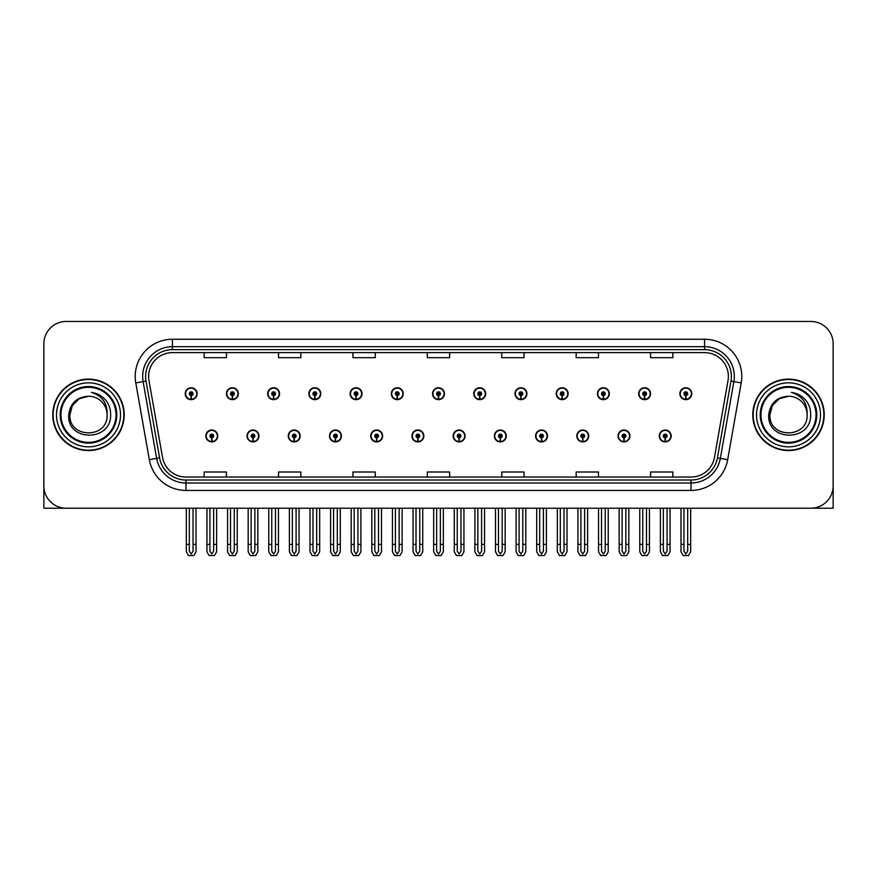 <?xml version="1.0" encoding="UTF-8"?>
<svg xmlns="http://www.w3.org/2000/svg" width="877" height="877" viewBox="0 0 877 877"><rect width="100%" height="100%" fill="white"/><g stroke="black" fill="none" stroke-linecap="round" stroke-linejoin="round"><path stroke-width="1.32" d="M535.595 435.968A5.953 5.953 0 0 0 541.548 441.92A5.953 5.953 0 0 0 547.5 435.968A5.953 5.953 0 0 0 541.548 430.015A5.953 5.953 0 0 0 535.595 435.968M453.157 435.968A5.953 5.953 0 0 0 459.109 441.92A5.953 5.953 0 0 0 465.062 435.968A5.953 5.953 0 0 0 459.109 430.015A5.953 5.953 0 0 0 453.157 435.968M576.825 435.968A5.953 5.953 0 0 0 582.777 441.92A5.953 5.953 0 0 0 588.73 435.968A5.953 5.953 0 0 0 582.777 430.015A5.953 5.953 0 0 0 576.825 435.968M618.044 435.968A5.953 5.953 0 0 0 623.996 441.92A5.953 5.953 0 0 0 629.949 435.968A5.953 5.953 0 0 0 623.996 430.015A5.953 5.953 0 0 0 618.044 435.968M411.938 435.968A5.953 5.953 0 0 0 417.89 441.92A5.953 5.953 0 0 0 423.843 435.968A5.953 5.953 0 0 0 417.89 430.015A5.953 5.953 0 0 0 411.938 435.968M370.719 435.968A5.953 5.953 0 0 0 376.671 441.92A5.953 5.953 0 0 0 382.624 435.968A5.953 5.953 0 0 0 376.671 430.015A5.953 5.953 0 0 0 370.719 435.968M329.5 435.968A5.953 5.953 0 0 0 335.452 441.92A5.953 5.953 0 0 0 341.405 435.968A5.953 5.953 0 0 0 335.452 430.015A5.953 5.953 0 0 0 329.5 435.968M288.27 435.968A5.953 5.953 0 0 0 294.223 441.92A5.953 5.953 0 0 0 300.175 435.968A5.953 5.953 0 0 0 294.223 430.015A5.953 5.953 0 0 0 288.27 435.968M247.051 435.968A5.953 5.953 0 0 0 253.004 441.92A5.953 5.953 0 0 0 258.956 435.968A5.953 5.953 0 0 0 253.004 430.015A5.953 5.953 0 0 0 247.051 435.968M205.832 435.968A5.953 5.953 0 0 0 211.785 441.92A5.953 5.953 0 0 0 217.737 435.968A5.953 5.953 0 0 0 211.785 430.015A5.953 5.953 0 0 0 205.832 435.968M494.376 435.968A5.953 5.953 0 0 0 500.328 441.92A5.953 5.953 0 0 0 506.281 435.968A5.953 5.953 0 0 0 500.328 430.015A5.953 5.953 0 0 0 494.376 435.968M514.985 393.707A5.953 5.953 0 0 0 520.938 399.66A5.953 5.953 0 0 0 526.891 393.707A5.953 5.953 0 0 0 520.938 387.755A5.953 5.953 0 0 0 514.985 393.707M556.215 393.707A5.953 5.953 0 0 0 562.168 399.66A5.953 5.953 0 0 0 568.121 393.707A5.953 5.953 0 0 0 562.168 387.755A5.953 5.953 0 0 0 556.215 393.707M597.434 393.707A5.953 5.953 0 0 0 603.387 399.66A5.953 5.953 0 0 0 609.34 393.707A5.953 5.953 0 0 0 603.387 387.755A5.953 5.953 0 0 0 597.434 393.707M432.547 393.707A5.953 5.953 0 0 0 438.5 399.66A5.953 5.953 0 0 0 444.453 393.707A5.953 5.953 0 0 0 438.5 387.755A5.953 5.953 0 0 0 432.547 393.707M638.653 393.707A5.953 5.953 0 0 0 644.606 399.66A5.953 5.953 0 0 0 650.559 393.707A5.953 5.953 0 0 0 644.606 387.755A5.953 5.953 0 0 0 638.653 393.707M391.328 393.707A5.953 5.953 0 0 0 397.281 399.66A5.953 5.953 0 0 0 403.234 393.707A5.953 5.953 0 0 0 397.281 387.755A5.953 5.953 0 0 0 391.328 393.707M350.109 393.707A5.953 5.953 0 0 0 356.062 399.66A5.953 5.953 0 0 0 362.015 393.707A5.953 5.953 0 0 0 356.062 387.755A5.953 5.953 0 0 0 350.109 393.707M308.879 393.707A5.953 5.953 0 0 0 314.832 399.66A5.953 5.953 0 0 0 320.785 393.707A5.953 5.953 0 0 0 314.832 387.755A5.953 5.953 0 0 0 308.879 393.707M267.66 393.707A5.953 5.953 0 0 0 273.613 399.66A5.953 5.953 0 0 0 279.566 393.707A5.953 5.953 0 0 0 273.613 387.755A5.953 5.953 0 0 0 267.66 393.707M226.441 393.707A5.953 5.953 0 0 0 232.394 399.66A5.953 5.953 0 0 0 238.347 393.707A5.953 5.953 0 0 0 232.394 387.755A5.953 5.953 0 0 0 226.441 393.707M185.222 393.707A5.953 5.953 0 0 0 191.175 399.66A5.953 5.953 0 0 0 197.128 393.707A5.953 5.953 0 0 0 191.175 387.755A5.953 5.953 0 0 0 185.222 393.707M473.766 393.707A5.953 5.953 0 0 0 479.719 399.66A5.953 5.953 0 0 0 485.672 393.707A5.953 5.953 0 0 0 479.719 387.755A5.953 5.953 0 0 0 473.766 393.707M659.263 435.968A5.953 5.953 0 0 0 665.215 441.92A5.953 5.953 0 0 0 671.168 435.968A5.953 5.953 0 0 0 665.215 430.015A5.953 5.953 0 0 0 659.263 435.968M679.872 393.707A5.953 5.953 0 0 0 685.825 399.66A5.953 5.953 0 0 0 691.778 393.707A5.953 5.953 0 0 0 685.825 387.755A5.953 5.953 0 0 0 679.872 393.707M43.85 343.784L43.85 508.221L833.15 508.221L833.15 343.784A22.32 22.32 0 0 0 810.83 321.464L66.17 321.464A22.32 22.32 0 0 0 43.85 343.784L43.85 485.902A22.32 22.32 0 0 0 66.17 508.221L810.83 508.221A22.32 22.32 0 0 0 833.15 485.902L833.15 343.784M52.773 414.843A35.716 35.716 0 0 0 88.489 450.559A35.716 35.716 0 0 0 124.205 414.843A35.716 35.716 0 0 0 88.489 379.127A35.716 35.716 0 0 0 52.773 414.843M752.795 414.843A35.716 35.716 0 0 0 788.511 450.559A35.716 35.716 0 0 0 824.227 414.843A35.716 35.716 0 0 0 788.511 379.127A35.716 35.716 0 0 0 752.795 414.843M148.619 376.441A23.811 23.811 0 0 1 172.429 352.631L704.571 352.631A23.811 23.811 0 0 1 728.02 380.585L714.481 457.366A23.811 23.811 0 0 1 691.032 477.044L185.968 477.044A23.811 23.811 0 0 1 162.519 457.366L148.98 380.585A23.811 23.811 0 0 1 148.619 376.441M145.637 376.441A26.781 26.781 0 0 0 146.042 381.1L159.581 457.882A26.781 26.781 0 0 0 185.968 480.015L691.032 480.015A26.781 26.781 0 0 0 717.419 457.882L730.958 381.1A26.781 26.781 0 0 0 704.571 349.66L172.429 349.66A26.781 26.781 0 0 0 145.637 376.441M135.782 382.909A37.207 37.207 0 0 1 172.429 339.246L704.571 339.246A37.207 37.207 0 0 1 741.218 382.909L727.68 459.691A37.207 37.207 0 0 1 691.032 490.44L185.968 490.44A37.207 37.207 0 0 1 149.32 459.691L135.782 382.909L143.115 381.616A29.763 29.763 0 0 1 172.429 346.678L704.571 346.678A29.763 29.763 0 0 1 733.885 381.616L720.346 458.397A29.763 29.763 0 0 1 691.032 482.997L185.968 482.997A29.763 29.763 0 0 1 156.654 458.397L143.115 381.616A29.763 29.763 0 0 1 142.666 376.441M810.83 321.464L66.17 321.464M427.34 352.631L427.34 357.673L449.66 357.673L449.66 352.631M352.938 352.631L352.938 357.673L375.257 357.673L375.257 352.631M278.524 352.631L278.524 357.673L300.844 357.673L300.844 352.631M204.122 352.631L204.122 357.673L226.441 357.673L226.441 352.631M501.743 352.631L501.743 357.673L524.062 357.673L524.062 352.631M576.156 352.631L576.156 357.673L598.476 357.673L598.476 352.631M650.559 352.631L650.559 357.673L672.878 357.673L672.878 352.631M449.66 477.044L449.66 472.001L427.34 472.001L427.34 477.044M375.257 477.044L375.257 472.001L352.938 472.001L352.938 477.044M300.844 477.044L300.844 472.001L278.524 472.001L278.524 477.044M226.441 477.044L226.441 472.001L204.122 472.001L204.122 477.044M524.062 477.044L524.062 472.001L501.743 472.001L501.743 477.044M598.476 477.044L598.476 472.001L576.156 472.001L576.156 477.044M672.878 477.044L672.878 472.001L650.559 472.001L650.559 477.044M667.079 508.221L667.079 551.282L665.215 553.946L663.352 551.282L663.352 544.376L660.381 544.376L660.381 551.819L662.53 555.536L667.901 555.536L670.05 551.819L670.05 508.221M665.139 437.831L664.974 441.548A5.58 5.58 0 0 1 659.636 435.968A5.58 5.58 0 0 1 665.215 430.388A5.58 5.58 0 0 1 670.795 435.968A5.58 5.58 0 0 1 665.457 441.548L665.292 437.831A1.864 1.864 0 0 0 667.079 435.968A1.864 1.864 0 0 0 665.215 434.115A1.864 1.864 0 0 0 663.352 435.968A1.864 1.864 0 0 0 665.139 437.831L665.183 436.713A0.745 0.745 0 0 1 664.47 435.968A0.745 0.745 0 0 1 665.215 435.222A0.745 0.745 0 0 1 665.961 435.968A0.745 0.745 0 0 1 665.248 436.713L665.292 437.831M660.381 508.221L660.381 544.376M663.352 508.221L663.352 544.376M667.079 544.376L670.05 544.376M687.689 508.221L687.689 551.282L685.825 553.946L683.961 551.282L683.961 544.376L680.99 544.376L680.99 551.819L683.139 555.536L688.511 555.536L690.659 551.819L690.659 508.221M685.748 395.571L685.584 399.287A5.58 5.58 0 0 1 680.245 393.707A5.58 5.58 0 0 1 685.825 388.127A5.58 5.58 0 0 1 691.405 393.707A5.58 5.58 0 0 1 686.066 399.287L685.902 395.571A1.864 1.864 0 0 0 687.689 393.707A1.864 1.864 0 0 0 685.825 391.844A1.864 1.864 0 0 0 683.961 393.707A1.864 1.864 0 0 0 685.748 395.571L685.792 394.453A0.745 0.745 0 0 1 685.08 393.707A0.745 0.745 0 0 1 685.825 392.962A0.745 0.745 0 0 1 686.57 393.707A0.745 0.745 0 0 1 685.858 394.453L685.902 395.571M680.99 508.221L680.99 544.376M683.961 508.221L683.961 544.376M687.689 544.376L690.659 544.376M625.849 508.221L625.849 551.282L623.996 553.946L622.133 551.282L622.133 544.376L619.162 544.376L619.162 551.819L621.311 555.536L626.682 555.536L628.831 551.819L628.831 508.221M623.909 437.831L623.755 441.548A5.58 5.58 0 0 1 618.417 435.968A5.58 5.58 0 0 1 623.996 430.388A5.58 5.58 0 0 1 629.576 435.968A5.58 5.58 0 0 1 624.238 441.548L624.073 437.831A1.864 1.864 0 0 0 625.849 435.968A1.864 1.864 0 0 0 623.996 434.115A1.864 1.864 0 0 0 622.133 435.968A1.864 1.864 0 0 0 623.909 437.831L623.964 436.713A0.745 0.745 0 0 1 623.251 435.968A0.745 0.745 0 0 1 623.996 435.222A0.745 0.745 0 0 1 624.742 435.968A0.745 0.745 0 0 1 624.029 436.713L624.073 437.831M619.162 508.221L619.162 544.376M622.133 508.221L622.133 544.376M625.849 544.376L628.831 544.376M584.63 508.221L584.63 551.282L582.777 553.946L580.914 551.282L580.914 544.376L577.932 544.376L577.932 551.819L580.081 555.536L585.463 555.536L587.612 551.819L587.612 508.221M582.69 437.831L582.525 441.548A5.58 5.58 0 0 1 577.198 435.968A5.58 5.58 0 0 1 582.777 430.388A5.58 5.58 0 0 1 588.357 435.968A5.58 5.58 0 0 1 583.019 441.548L582.854 437.831A1.864 1.864 0 0 0 584.63 435.968A1.864 1.864 0 0 0 582.777 434.115A1.864 1.864 0 0 0 580.914 435.968A1.864 1.864 0 0 0 582.69 437.831L582.745 436.713A0.745 0.745 0 0 1 582.032 435.968A0.745 0.745 0 0 1 582.777 435.222A0.745 0.745 0 0 1 583.523 435.968A0.745 0.745 0 0 1 582.81 436.713L582.854 437.831M577.932 508.221L577.932 544.376M580.914 508.221L580.914 544.376M584.63 544.376L587.612 544.376M543.411 508.221L543.411 551.282L541.548 553.946L539.695 551.282L539.695 544.376L536.713 544.376L536.713 551.819L538.862 555.536L544.244 555.536L546.393 551.819L546.393 508.221M541.471 437.831L541.306 441.548A5.58 5.58 0 0 1 535.968 435.968A5.58 5.58 0 0 1 541.548 430.388A5.58 5.58 0 0 1 547.138 435.968A5.58 5.58 0 0 1 541.8 441.548L541.635 437.831A1.864 1.864 0 0 0 543.411 435.968A1.864 1.864 0 0 0 541.548 434.115A1.864 1.864 0 0 0 539.695 435.968A1.864 1.864 0 0 0 541.471 437.831L541.515 436.713A0.745 0.745 0 0 1 540.813 435.968A0.745 0.745 0 0 1 541.548 435.222A0.745 0.745 0 0 1 542.293 435.968A0.745 0.745 0 0 1 541.58 436.713L541.635 437.831M536.713 508.221L536.713 544.376M539.695 508.221L539.695 544.376M543.411 544.376L546.393 544.376M646.47 508.221L646.47 551.282L644.606 553.946L642.742 551.282L642.742 544.376L639.771 544.376L639.771 551.819L641.92 555.536L647.292 555.536L649.44 551.819L649.44 508.221M644.529 395.571L644.365 399.287A5.58 5.58 0 0 1 639.026 393.707A5.58 5.58 0 0 1 644.606 388.127A5.58 5.58 0 0 1 650.186 393.707A5.58 5.58 0 0 1 644.847 399.287L644.683 395.571A1.864 1.864 0 0 0 646.47 393.707A1.864 1.864 0 0 0 644.606 391.844A1.864 1.864 0 0 0 642.742 393.707A1.864 1.864 0 0 0 644.529 395.571L644.573 394.453A0.745 0.745 0 0 1 643.861 393.707A0.745 0.745 0 0 1 644.606 392.962A0.745 0.745 0 0 1 645.351 393.707A0.745 0.745 0 0 1 644.639 394.453L644.683 395.571M639.771 508.221L639.771 544.376M642.742 508.221L642.742 544.376M646.47 544.376L649.44 544.376M605.24 508.221L605.24 551.282L603.387 553.946L601.523 551.282L601.523 544.376L598.553 544.376L598.553 551.819L600.69 555.536L606.073 555.536L608.221 551.819L608.221 508.221M603.299 395.571L603.146 399.287A5.58 5.58 0 0 1 597.807 393.707A5.58 5.58 0 0 1 603.387 388.127A5.58 5.58 0 0 1 608.967 393.707A5.58 5.58 0 0 1 603.628 399.287L603.464 395.571A1.864 1.864 0 0 0 605.24 393.707A1.864 1.864 0 0 0 603.387 391.844A1.864 1.864 0 0 0 601.523 393.707A1.864 1.864 0 0 0 603.299 395.571L603.354 394.453A0.745 0.745 0 0 1 602.642 393.707A0.745 0.745 0 0 1 603.387 392.962A0.745 0.745 0 0 1 604.132 393.707A0.745 0.745 0 0 1 603.42 394.453L603.464 395.571M598.553 508.221L598.553 544.376M601.523 508.221L601.523 544.376M605.24 544.376L608.221 544.376M564.021 508.221L564.021 551.282L562.168 553.946L560.304 551.282L560.304 544.376L557.323 544.376L557.323 551.819L559.471 555.536L564.854 555.536L567.002 551.819L567.002 508.221M562.08 395.571L561.916 399.287A5.58 5.58 0 0 1 556.577 393.707A5.58 5.58 0 0 1 562.168 388.127A5.58 5.58 0 0 1 567.748 393.707A5.58 5.58 0 0 1 562.409 399.287L562.245 395.571A1.864 1.864 0 0 0 564.021 393.707A1.864 1.864 0 0 0 562.168 391.844A1.864 1.864 0 0 0 560.304 393.707A1.864 1.864 0 0 0 562.08 395.571L562.135 394.453A0.745 0.745 0 0 1 561.423 393.707A0.745 0.745 0 0 1 562.168 392.962A0.745 0.745 0 0 1 562.902 393.707A0.745 0.745 0 0 1 562.201 394.453L562.245 395.571M557.323 508.221L557.323 544.376M560.304 508.221L560.304 544.376M564.021 544.376L567.002 544.376M522.802 508.221L522.802 551.282L520.938 553.946L519.085 551.282L519.085 544.376L516.104 544.376L516.104 551.819L518.252 555.536L523.635 555.536L525.783 551.819L525.783 508.221M520.861 395.571L520.697 399.287A5.58 5.58 0 0 1 515.358 393.707A5.58 5.58 0 0 1 520.938 388.127A5.58 5.58 0 0 1 526.518 393.707A5.58 5.58 0 0 1 521.19 399.287L521.026 395.571A1.864 1.864 0 0 0 522.802 393.707A1.864 1.864 0 0 0 520.938 391.844A1.864 1.864 0 0 0 519.085 393.707A1.864 1.864 0 0 0 520.861 395.571L520.905 394.453A0.745 0.745 0 0 1 520.193 393.707A0.745 0.745 0 0 1 520.938 392.962A0.745 0.745 0 0 1 521.683 393.707A0.745 0.745 0 0 1 520.971 394.453L521.026 395.571M516.104 508.221L516.104 544.376M519.085 508.221L519.085 544.376M522.802 544.376L525.783 544.376M116.027 414.843A27.527 27.527 0 0 1 88.489 442.37A27.527 27.527 0 0 1 60.962 414.843A27.527 27.527 0 0 1 88.489 387.305A27.527 27.527 0 0 1 116.027 414.843M68.713 414.843C66.97 442.14 111.543 441.646 110.634 414.843C110.743 409.866 109.384 405.317 106.555 401.206C102.675 396.229 97.61 393.291 91.372 392.392C102.368 395.911 107.608 403.398 107.093 414.843C108.233 438.84 68.757 438.84 69.897 414.843L72.385 405.536L79.193 398.728L88.489 396.24C76.803 397.007 70.204 403.201 68.713 414.843M53.146 414.843A35.343 35.343 0 0 1 88.489 379.5A35.343 35.343 0 0 1 123.832 414.843A35.343 35.343 0 0 1 88.489 450.186A35.343 35.343 0 0 1 53.146 414.843M107.093 414.843C108.233 438.84 68.757 438.84 69.897 414.843L72.385 405.536L79.193 398.728L88.489 396.24L79.193 398.728L72.385 405.536L69.897 414.843L72.385 405.536L79.193 398.728L88.489 396.24A18.603 18.603 0 0 1 107.093 414.843M816.038 414.843A27.527 27.527 0 0 1 788.511 442.37A27.527 27.527 0 0 1 760.973 414.843A27.527 27.527 0 0 1 788.511 387.305A27.527 27.527 0 0 1 816.038 414.843M768.723 414.843C766.98 442.14 811.554 441.646 810.644 414.843C810.765 409.866 809.405 405.317 806.566 401.206C802.685 396.229 797.621 393.291 791.394 392.392C802.378 395.911 807.618 403.398 807.103 414.843C808.243 438.84 768.767 438.84 769.907 414.843L772.396 405.536L779.204 398.728L788.511 396.24C776.814 397.007 770.214 403.201 768.723 414.843M753.168 414.843A35.343 35.343 0 0 1 788.511 379.5A35.343 35.343 0 0 1 823.854 414.843A35.343 35.343 0 0 1 788.511 450.186A35.343 35.343 0 0 1 753.168 414.843M807.103 414.843C808.243 438.84 768.767 438.84 769.907 414.843L772.396 405.536L779.204 398.728L788.511 396.24L779.204 398.728L772.396 405.536L769.907 414.843L772.396 405.536L779.204 398.728L788.511 396.24A18.603 18.603 0 0 1 807.103 414.843C808.243 438.84 768.767 438.84 769.907 414.843M502.192 508.221L502.192 551.282L500.328 553.946L498.476 551.282L498.476 544.376L495.494 544.376L495.494 551.819L497.643 555.536L503.025 555.536L505.163 551.819L505.163 508.221M500.252 437.831L500.087 441.548A5.58 5.58 0 0 1 494.749 435.968A5.58 5.58 0 0 1 500.328 430.388A5.58 5.58 0 0 1 505.908 435.968A5.58 5.58 0 0 1 500.57 441.548L500.416 437.831A1.864 1.864 0 0 0 502.192 435.968A1.864 1.864 0 0 0 500.328 434.115A1.864 1.864 0 0 0 498.476 435.968A1.864 1.864 0 0 0 500.252 437.831L500.296 436.713A0.745 0.745 0 0 1 499.583 435.968A0.745 0.745 0 0 1 500.328 435.222A0.745 0.745 0 0 1 501.074 435.968A0.745 0.745 0 0 1 500.361 436.713L500.416 437.831M495.494 508.221L495.494 544.376M498.476 508.221L498.476 544.376M502.192 544.376L505.163 544.376M460.973 508.221L460.973 551.282L459.109 553.946L457.246 551.282L457.246 544.376L454.275 544.376L454.275 551.819L456.424 555.536L461.795 555.536L463.944 551.819L463.944 508.221M459.033 437.831L458.868 441.548A5.58 5.58 0 0 1 453.53 435.968A5.58 5.58 0 0 1 459.109 430.388A5.58 5.58 0 0 1 464.689 435.968A5.58 5.58 0 0 1 459.351 441.548L459.186 437.831A1.864 1.864 0 0 0 460.973 435.968A1.864 1.864 0 0 0 459.109 434.115A1.864 1.864 0 0 0 457.246 435.968A1.864 1.864 0 0 0 459.033 437.831L459.077 436.713A0.745 0.745 0 0 1 458.364 435.968A0.745 0.745 0 0 1 459.109 435.222A0.745 0.745 0 0 1 459.855 435.968A0.745 0.745 0 0 1 459.142 436.713L459.186 437.831M454.275 508.221L454.275 544.376M457.246 508.221L457.246 544.376M460.973 544.376L463.944 544.376M419.754 508.221L419.754 551.282L417.89 553.946L416.027 551.282L416.027 544.376L413.056 544.376L413.056 551.819L415.205 555.536L420.576 555.536L422.725 551.819L422.725 508.221M417.814 437.831L417.649 441.548A5.58 5.58 0 0 1 412.311 435.968A5.58 5.58 0 0 1 417.89 430.388A5.58 5.58 0 0 1 423.47 435.968A5.58 5.58 0 0 1 418.132 441.548L417.967 437.831A1.864 1.864 0 0 0 419.754 435.968A1.864 1.864 0 0 0 417.89 434.115A1.864 1.864 0 0 0 416.027 435.968A1.864 1.864 0 0 0 417.814 437.831L417.858 436.713A0.745 0.745 0 0 1 417.145 435.968A0.745 0.745 0 0 1 417.89 435.222A0.745 0.745 0 0 1 418.636 435.968A0.745 0.745 0 0 1 417.923 436.713L417.967 437.831M413.056 508.221L413.056 544.376M416.027 508.221L416.027 544.376M419.754 544.376L422.725 544.376M481.583 508.221L481.583 551.282L479.719 553.946L477.855 551.282L477.855 544.376L474.885 544.376L474.885 551.819L477.033 555.536L482.405 555.536L484.553 551.819L484.553 508.221M479.642 395.571L479.478 399.287A5.58 5.58 0 0 1 474.139 393.707A5.58 5.58 0 0 1 479.719 388.127A5.58 5.58 0 0 1 485.299 393.707A5.58 5.58 0 0 1 479.96 399.287L479.807 395.571A1.864 1.864 0 0 0 481.583 393.707A1.864 1.864 0 0 0 479.719 391.844A1.864 1.864 0 0 0 477.855 393.707A1.864 1.864 0 0 0 479.642 395.571L479.686 394.453A0.745 0.745 0 0 1 478.974 393.707A0.745 0.745 0 0 1 479.719 392.962A0.745 0.745 0 0 1 480.464 393.707A0.745 0.745 0 0 1 479.752 394.453L479.807 395.571M474.885 508.221L474.885 544.376M477.855 508.221L477.855 544.376M481.583 544.376L484.553 544.376M440.364 508.221L440.364 551.282L438.5 553.946L436.636 551.282L436.636 544.376L433.666 544.376L433.666 551.819L435.814 555.536L441.186 555.536L443.334 551.819L443.334 508.221M438.423 395.571L438.259 399.287A5.58 5.58 0 0 1 432.92 393.707A5.58 5.58 0 0 1 438.5 388.127A5.58 5.58 0 0 1 444.08 393.707A5.58 5.58 0 0 1 438.741 399.287L438.577 395.571A1.864 1.864 0 0 0 440.364 393.707A1.864 1.864 0 0 0 438.5 391.844A1.864 1.864 0 0 0 436.636 393.707A1.864 1.864 0 0 0 438.423 395.571L438.467 394.453A0.745 0.745 0 0 1 437.755 393.707A0.745 0.745 0 0 1 438.5 392.962A0.745 0.745 0 0 1 439.245 393.707A0.745 0.745 0 0 1 438.533 394.453L438.577 395.571M433.666 508.221L433.666 544.376M436.636 508.221L436.636 544.376M440.364 544.376L443.334 544.376M399.145 508.221L399.145 551.282L397.281 553.946L395.417 551.282L395.417 544.376L392.447 544.376L392.447 551.819L394.595 555.536L399.967 555.536L402.115 551.819L402.115 508.221M397.193 395.571L397.04 399.287A5.58 5.58 0 0 1 391.701 393.707A5.58 5.58 0 0 1 397.281 388.127A5.58 5.58 0 0 1 402.861 393.707A5.58 5.58 0 0 1 397.522 399.287L397.358 395.571A1.864 1.864 0 0 0 399.145 393.707A1.864 1.864 0 0 0 397.281 391.844A1.864 1.864 0 0 0 395.417 393.707A1.864 1.864 0 0 0 397.193 395.571L397.248 394.453A0.745 0.745 0 0 1 396.536 393.707A0.745 0.745 0 0 1 397.281 392.962A0.745 0.745 0 0 1 398.026 393.707A0.745 0.745 0 0 1 397.314 394.453L397.358 395.571M392.447 508.221L392.447 544.376M395.417 508.221L395.417 544.376M399.145 544.376L402.115 544.376M378.524 508.221L378.524 551.282L376.671 553.946L374.808 551.282L374.808 544.376L371.837 544.376L371.837 551.819L373.975 555.536L379.357 555.536L381.506 551.819L381.506 508.221M376.584 437.831L376.43 441.548A5.58 5.58 0 0 1 371.092 435.968A5.58 5.58 0 0 1 376.671 430.388A5.58 5.58 0 0 1 382.251 435.968A5.58 5.58 0 0 1 376.913 441.548L376.748 437.831A1.864 1.864 0 0 0 378.524 435.968A1.864 1.864 0 0 0 376.671 434.115A1.864 1.864 0 0 0 374.808 435.968A1.864 1.864 0 0 0 376.584 437.831L376.639 436.713A0.745 0.745 0 0 1 375.926 435.968A0.745 0.745 0 0 1 376.671 435.222A0.745 0.745 0 0 1 377.417 435.968A0.745 0.745 0 0 1 376.704 436.713L376.748 437.831M371.837 508.221L371.837 544.376M374.808 508.221L374.808 544.376M378.524 544.376L381.506 544.376M337.305 508.221L337.305 551.282L335.452 553.946L333.589 551.282L333.589 544.376L330.607 544.376L330.607 551.819L332.756 555.536L338.138 555.536L340.287 551.819L340.287 508.221M335.365 437.831L335.2 441.548A5.58 5.58 0 0 1 329.862 435.968A5.58 5.58 0 0 1 335.452 430.388A5.58 5.58 0 0 1 341.032 435.968A5.58 5.58 0 0 1 335.694 441.548L335.529 437.831A1.864 1.864 0 0 0 337.305 435.968A1.864 1.864 0 0 0 335.452 434.115A1.864 1.864 0 0 0 333.589 435.968A1.864 1.864 0 0 0 335.365 437.831L335.42 436.713A0.745 0.745 0 0 1 334.707 435.968A0.745 0.745 0 0 1 335.452 435.222A0.745 0.745 0 0 1 336.187 435.968A0.745 0.745 0 0 1 335.485 436.713L335.529 437.831M330.607 508.221L330.607 544.376M333.589 508.221L333.589 544.376M337.305 544.376L340.287 544.376M296.086 508.221L296.086 551.282L294.223 553.946L292.37 551.282L292.37 544.376L289.388 544.376L289.388 551.819L291.537 555.536L296.919 555.536L299.068 551.819L299.068 508.221M294.146 437.831L293.981 441.548A5.58 5.58 0 0 1 288.643 435.968A5.58 5.58 0 0 1 294.223 430.388A5.58 5.58 0 0 1 299.802 435.968A5.58 5.58 0 0 1 294.475 441.548L294.31 437.831A1.864 1.864 0 0 0 296.086 435.968A1.864 1.864 0 0 0 294.223 434.115A1.864 1.864 0 0 0 292.37 435.968A1.864 1.864 0 0 0 294.146 437.831L294.19 436.713A0.745 0.745 0 0 1 293.477 435.968A0.745 0.745 0 0 1 294.223 435.222A0.745 0.745 0 0 1 294.968 435.968A0.745 0.745 0 0 1 294.255 436.713L294.31 437.831M289.388 508.221L289.388 544.376M292.37 508.221L292.37 544.376M296.086 544.376L299.068 544.376M254.867 508.221L254.867 551.282L253.004 553.946L251.151 551.282L251.151 544.376L248.169 544.376L248.169 551.819L250.318 555.536L255.689 555.536L257.838 551.819L257.838 508.221M252.927 437.831L252.762 441.548A5.58 5.58 0 0 1 247.424 435.968A5.58 5.58 0 0 1 253.004 430.388A5.58 5.58 0 0 1 258.583 435.968A5.58 5.58 0 0 1 253.245 441.548L253.091 437.831A1.864 1.864 0 0 0 254.867 435.968A1.864 1.864 0 0 0 253.004 434.115A1.864 1.864 0 0 0 251.151 435.968A1.864 1.864 0 0 0 252.927 437.831L252.971 436.713A0.745 0.745 0 0 1 252.258 435.968A0.745 0.745 0 0 1 253.004 435.222A0.745 0.745 0 0 1 253.749 435.968A0.745 0.745 0 0 1 253.036 436.713L253.091 437.831M248.169 508.221L248.169 544.376M251.151 508.221L251.151 544.376M254.867 544.376L257.838 544.376M213.648 508.221L213.648 551.282L211.785 553.946L209.921 551.282L209.921 544.376L206.95 544.376L206.95 551.819L209.099 555.536L214.47 555.536L216.619 551.819L216.619 508.221M211.708 437.831L211.543 441.548A5.58 5.58 0 0 1 206.205 435.968A5.58 5.58 0 0 1 211.785 430.388A5.58 5.58 0 0 1 217.364 435.968A5.58 5.58 0 0 1 212.026 441.548L211.861 437.831A1.864 1.864 0 0 0 213.648 435.968A1.864 1.864 0 0 0 211.785 434.115A1.864 1.864 0 0 0 209.921 435.968A1.864 1.864 0 0 0 211.708 437.831L211.752 436.713A0.745 0.745 0 0 1 211.039 435.968A0.745 0.745 0 0 1 211.785 435.222A0.745 0.745 0 0 1 212.53 435.968A0.745 0.745 0 0 1 211.817 436.713L211.861 437.831M206.95 508.221L206.95 544.376M209.921 508.221L209.921 544.376M213.648 544.376L216.619 544.376M357.915 508.221L357.915 551.282L356.062 553.946L354.198 551.282L354.198 544.376L351.217 544.376L351.217 551.819L353.365 555.536L358.748 555.536L360.896 551.819L360.896 508.221M355.974 395.571L355.81 399.287A5.58 5.58 0 0 1 350.482 393.707A5.58 5.58 0 0 1 356.062 388.127A5.58 5.58 0 0 1 361.642 393.707A5.58 5.58 0 0 1 356.303 399.287L356.139 395.571A1.864 1.864 0 0 0 357.915 393.707A1.864 1.864 0 0 0 356.062 391.844A1.864 1.864 0 0 0 354.198 393.707A1.864 1.864 0 0 0 355.974 395.571L356.029 394.453A0.745 0.745 0 0 1 355.317 393.707A0.745 0.745 0 0 1 356.062 392.962A0.745 0.745 0 0 1 356.807 393.707A0.745 0.745 0 0 1 356.095 394.453L356.139 395.571M351.217 508.221L351.217 544.376M354.198 508.221L354.198 544.376M357.915 544.376L360.896 544.376M316.696 508.221L316.696 551.282L314.832 553.946L312.979 551.282L312.979 544.376L309.998 544.376L309.998 551.819L312.146 555.536L317.529 555.536L319.677 551.819L319.677 508.221M314.755 395.571L314.591 399.287A5.58 5.58 0 0 1 309.252 393.707A5.58 5.58 0 0 1 314.832 388.127A5.58 5.58 0 0 1 320.423 393.707A5.58 5.58 0 0 1 315.084 399.287L314.92 395.571A1.864 1.864 0 0 0 316.696 393.707A1.864 1.864 0 0 0 314.832 391.844A1.864 1.864 0 0 0 312.979 393.707A1.864 1.864 0 0 0 314.755 395.571L314.799 394.453A0.745 0.745 0 0 1 314.098 393.707A0.745 0.745 0 0 1 314.832 392.962A0.745 0.745 0 0 1 315.577 393.707A0.745 0.745 0 0 1 314.865 394.453L314.92 395.571M309.998 508.221L309.998 544.376M312.979 508.221L312.979 544.376M316.696 544.376L319.677 544.376M275.477 508.221L275.477 551.282L273.613 553.946L271.76 551.282L271.76 544.376L268.779 544.376L268.779 551.819L270.927 555.536L276.31 555.536L278.447 551.819L278.447 508.221M273.536 395.571L273.372 399.287A5.58 5.58 0 0 1 268.033 393.707A5.58 5.58 0 0 1 273.613 388.127A5.58 5.58 0 0 1 279.193 393.707A5.58 5.58 0 0 1 273.854 399.287L273.701 395.571A1.864 1.864 0 0 0 275.477 393.707A1.864 1.864 0 0 0 273.613 391.844A1.864 1.864 0 0 0 271.76 393.707A1.864 1.864 0 0 0 273.536 395.571L273.58 394.453A0.745 0.745 0 0 1 272.868 393.707A0.745 0.745 0 0 1 273.613 392.962A0.745 0.745 0 0 1 274.358 393.707A0.745 0.745 0 0 1 273.646 394.453L273.701 395.571M268.779 508.221L268.779 544.376M271.76 508.221L271.76 544.376M275.477 544.376L278.447 544.376M234.258 508.221L234.258 551.282L232.394 553.946L230.53 551.282L230.53 544.376L227.56 544.376L227.56 551.819L229.708 555.536L235.08 555.536L237.228 551.819L237.228 508.221M232.317 395.571L232.153 399.287A5.58 5.58 0 0 1 226.814 393.707A5.58 5.58 0 0 1 232.394 388.127A5.58 5.58 0 0 1 237.974 393.707A5.58 5.58 0 0 1 232.635 399.287L232.471 395.571A1.864 1.864 0 0 0 234.258 393.707A1.864 1.864 0 0 0 232.394 391.844A1.864 1.864 0 0 0 230.53 393.707A1.864 1.864 0 0 0 232.317 395.571L232.361 394.453A0.745 0.745 0 0 1 231.649 393.707A0.745 0.745 0 0 1 232.394 392.962A0.745 0.745 0 0 1 233.139 393.707A0.745 0.745 0 0 1 232.427 394.453L232.471 395.571M227.56 508.221L227.56 544.376M230.53 508.221L230.53 544.376M234.258 544.376L237.228 544.376M193.039 508.221L193.039 551.282L191.175 553.946L189.311 551.282L189.311 544.376L186.341 544.376L186.341 551.819L188.489 555.536L193.861 555.536L196.01 551.819L196.01 508.221M191.098 395.571L190.934 399.287A5.58 5.58 0 0 1 185.595 393.707A5.58 5.58 0 0 1 191.175 388.127A5.58 5.58 0 0 1 196.755 393.707A5.58 5.58 0 0 1 191.416 399.287L191.252 395.571A1.864 1.864 0 0 0 193.039 393.707A1.864 1.864 0 0 0 191.175 391.844A1.864 1.864 0 0 0 189.311 393.707A1.864 1.864 0 0 0 191.098 395.571L191.142 394.453A0.745 0.745 0 0 1 190.43 393.707A0.745 0.745 0 0 1 191.175 392.962A0.745 0.745 0 0 1 191.92 393.707A0.745 0.745 0 0 1 191.208 394.453L191.252 395.571M186.341 508.221L186.341 544.376M189.311 508.221L189.311 544.376M193.039 544.376L196.01 544.376M704.571 339.246L704.571 349.66M143.115 381.616L146.042 381.1M185.968 490.44L185.968 480.015M691.032 480.015L691.032 490.44M717.419 457.882L727.68 459.691M149.32 459.691L159.581 457.882M730.958 381.1L741.218 382.909M172.429 339.246L172.429 349.66M664.974 441.548A5.58 5.58 0 0 1 659.636 435.968M685.584 399.287A5.58 5.58 0 0 1 680.245 393.707M623.755 441.548A5.58 5.58 0 0 1 618.417 435.968M582.525 441.548A5.58 5.58 0 0 1 577.198 435.968M541.306 441.548A5.58 5.58 0 0 1 535.968 435.968M644.365 399.287A5.58 5.58 0 0 1 639.026 393.707M603.146 399.287A5.58 5.58 0 0 1 597.807 393.707M561.916 399.287A5.58 5.58 0 0 1 556.577 393.707M520.697 399.287A5.58 5.58 0 0 1 515.358 393.707M116.784 414.843A28.294 28.294 0 0 1 88.489 443.137A28.294 28.294 0 0 1 60.195 414.843A28.294 28.294 0 0 1 88.489 386.549A28.294 28.294 0 0 1 116.784 414.843M56.501 414.843A32 32 0 0 1 88.489 382.843A32 32 0 0 1 120.489 414.843A32 32 0 0 1 88.489 446.832A32 32 0 0 1 56.501 414.843M816.805 414.843A28.294 28.294 0 0 1 788.511 443.137A28.294 28.294 0 0 1 760.216 414.843A28.294 28.294 0 0 1 788.511 386.549A28.294 28.294 0 0 1 816.805 414.843M756.511 414.843A32 32 0 0 1 788.511 382.843A32 32 0 0 1 820.499 414.843A32 32 0 0 1 788.511 446.832A32 32 0 0 1 756.511 414.843M500.087 441.548A5.58 5.58 0 0 1 494.749 435.968M458.868 441.548A5.58 5.58 0 0 1 453.53 435.968M417.649 441.548A5.58 5.58 0 0 1 412.311 435.968M479.478 399.287A5.58 5.58 0 0 1 474.139 393.707M438.259 399.287A5.58 5.58 0 0 1 432.92 393.707M397.04 399.287A5.58 5.58 0 0 1 391.701 393.707M376.43 441.548A5.58 5.58 0 0 1 371.092 435.968M335.2 441.548A5.58 5.58 0 0 1 329.862 435.968M293.981 441.548A5.58 5.58 0 0 1 288.643 435.968M252.762 441.548A5.58 5.58 0 0 1 247.424 435.968M211.543 441.548A5.58 5.58 0 0 1 206.205 435.968M355.81 399.287A5.58 5.58 0 0 1 350.482 393.707M314.591 399.287A5.58 5.58 0 0 1 309.252 393.707M273.372 399.287A5.58 5.58 0 0 1 268.033 393.707M232.153 399.287A5.58 5.58 0 0 1 226.814 393.707M190.934 399.287A5.58 5.58 0 0 1 185.595 393.707"/></g></svg>
